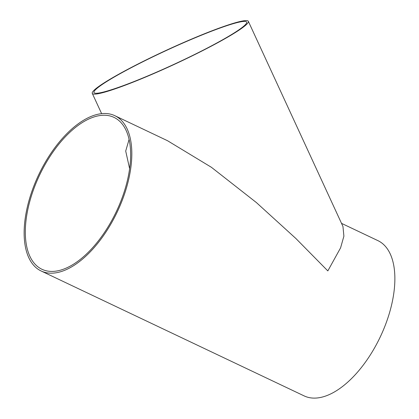 <?xml version="1.0" encoding="UTF-8"?>
<svg xmlns="http://www.w3.org/2000/svg" width="419" height="419" viewBox="0 0 419 419"><rect width="100%" height="100%" fill="white"/><g stroke="black" fill="none" stroke-linecap="round" stroke-linejoin="round"><path stroke-width="0.63" d="M26.664 210.055A85.947 43.44 115.4 0 1 114.853 115.702A85.947 43.44 115.4 0 1 117.22 211.972A85.947 43.44 115.4 0 1 41.104 270.973A85.947 43.44 115.4 0 1 26.664 210.055M341.516 223.353L377.901 240.632A85.947 43.44 115.4 0 1 380.269 336.907A85.947 43.44 115.4 0 1 304.157 395.908L41.104 270.973M248.357 21.348A85.947 8.071 -24.8 0 0 229.209 24.637A85.947 8.071 -24.8 0 0 141.334 62.321A85.947 8.071 -24.8 0 0 92.259 93.337A85.947 8.071 -24.8 0 0 173.686 64.673A85.947 8.071 -24.8 0 0 248.357 21.348L342.957 226.475L343.899 236.164L340.584 247.854L327.831 270.91L295.914 238.531L256.381 202.555L211.422 167.307L167.521 140.716L114.853 115.702M27.79 209.689A84.057 42.487 115.4 0 1 114.041 117.404A84.057 42.487 115.4 0 1 116.356 211.564A84.057 42.487 115.4 0 1 41.916 269.265A84.057 42.487 115.4 0 1 27.79 209.689M112.701 89.331A84.057 7.893 -24.8 0 0 198.648 52.48A84.057 7.893 -24.8 0 0 246.639 22.139A84.057 7.893 -24.8 0 0 200.439 35.615A84.057 7.893 -24.8 0 0 120.117 73.697A84.057 7.893 -24.8 0 0 93.976 92.547A84.057 7.893 -24.8 0 0 112.701 89.331M129.094 139.427L125.705 151.039L129.618 168.705M101.634 113.659L92.259 93.337"/></g></svg>
